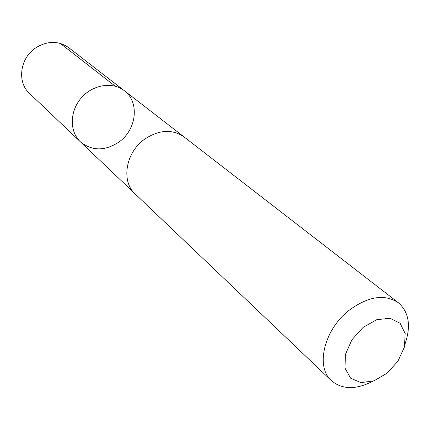 <?xml version="1.0" encoding="UTF-8"?>
<svg xmlns="http://www.w3.org/2000/svg" width="430" height="430" viewBox="0 0 430 430"><rect width="100%" height="100%" fill="white"/><g stroke="black" fill="none" stroke-linecap="round" stroke-linejoin="round"><path stroke-width="0.64" d="M119.131 141.905C105.001 151.22 92.074 151.177 80.356 141.787C69.407 131.591 69.585 111.397 81.162 98.061C92.595 84.603 112.531 81.372 124.265 90.655C139.793 101.931 136.692 129.607 119.131 141.905M68.66 47.628C58.206 40.479 47.053 40.673 35.206 48.208C19.818 58.63 17.001 82.334 29.417 93.326L80.356 141.787C69.407 131.591 69.585 111.397 81.162 98.061C92.595 84.603 112.531 81.372 124.265 90.655L68.66 47.628M405.125 343.688C411.193 325.768 408.941 312.121 398.368 302.741L184.121 136.966C172.15 128.866 158.906 129.661 144.389 139.358C125.501 152.741 120.975 181.503 135.181 193.957L331.428 380.69C342.301 389.72 356.131 389.886 372.923 381.184M398.368 302.741C384.705 293.738 368.295 296.248 349.133 310.272C324.075 329.59 315.249 366.844 331.428 380.69M363.108 327.391L351.869 339.845L345.403 354.444L344.989 368.139L350.6 378.174L360.99 382.641L374.019 380.808L387.167 373.143L397.965 361.152L404.394 347.085L405.189 333.589L400.094 323.274L389.978 318.259L376.755 319.683L363.108 327.391M115.197 86.167L60.264 43.387M183.621 136.589L124.265 90.655M134.73 193.516L80.356 141.787"/></g></svg>
